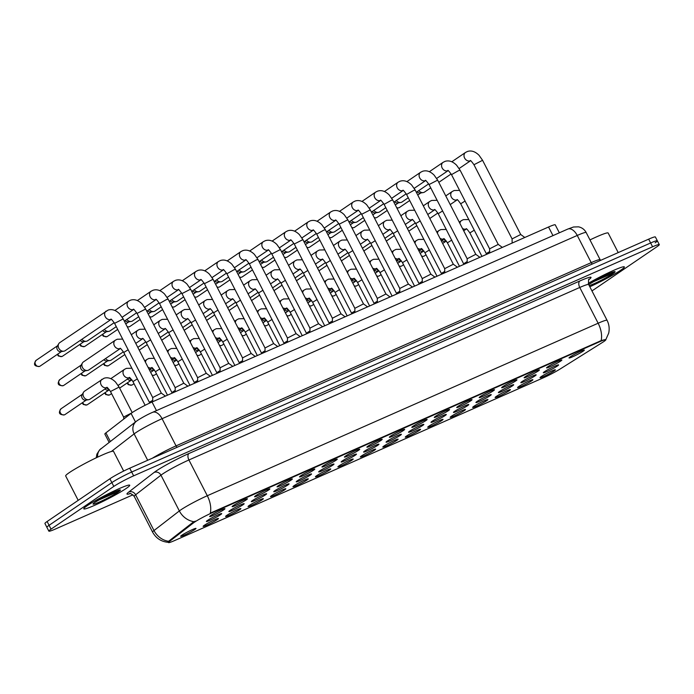 <?xml version="1.0" encoding="UTF-8"?>
<svg xmlns="http://www.w3.org/2000/svg" width="694" height="694" viewBox="0 0 694 694"><rect width="100%" height="100%" fill="white"/><g stroke="black" fill="none" stroke-linecap="round" stroke-linejoin="round"><path stroke-width="1.04" d="M217.265 519.589A8.606 0.737 -27.2 0 1 208.495 524.395A8.606 0.737 -27.2 0 1 203.116 526.312A8.606 0.737 -27.2 0 1 204.288 525.315A8.606 0.737 -27.2 0 1 212.425 520.804A8.606 0.737 -27.2 0 1 218.376 518.47A8.606 0.737 -27.2 0 1 217.265 519.589M239.725 509.674A8.606 0.737 -27.2 0 1 230.963 514.488A8.606 0.737 -27.2 0 1 225.585 516.405A8.606 0.737 -27.2 0 1 226.756 515.399A8.606 0.737 -27.2 0 1 234.884 510.897A8.606 0.737 -27.2 0 1 240.835 508.563A8.606 0.737 -27.2 0 1 239.725 509.674M262.185 499.758A8.606 0.737 -27.2 0 1 253.423 504.573A8.606 0.737 -27.2 0 1 248.044 506.49A8.606 0.737 -27.2 0 1 249.215 505.484A8.606 0.737 -27.2 0 1 257.344 500.981A8.606 0.737 -27.2 0 1 263.304 498.648A8.606 0.737 -27.2 0 1 262.185 499.758M284.644 489.843A8.606 0.737 -27.2 0 1 275.882 494.657A8.606 0.737 -27.2 0 1 270.504 496.574A8.606 0.737 -27.2 0 1 271.675 495.568A8.606 0.737 -27.2 0 1 279.803 491.066A8.606 0.737 -27.2 0 1 285.763 488.732A8.606 0.737 -27.2 0 1 284.644 489.843M307.112 479.936A8.606 0.737 -27.2 0 1 298.342 484.742A8.606 0.737 -27.2 0 1 292.963 486.659A8.606 0.737 -27.2 0 1 294.135 485.661A8.606 0.737 -27.2 0 1 302.263 481.15A8.606 0.737 -27.2 0 1 308.223 478.817A8.606 0.737 -27.2 0 1 307.112 479.936M329.572 470.02A8.606 0.737 -27.2 0 1 320.802 474.835A8.606 0.737 -27.2 0 1 315.423 476.743A8.606 0.737 -27.2 0 1 316.594 475.746A8.606 0.737 -27.2 0 1 324.731 471.235A8.606 0.737 -27.2 0 1 330.682 468.901A8.606 0.737 -27.2 0 1 329.572 470.02M352.032 460.105A8.606 0.737 -27.2 0 1 343.27 464.919A8.606 0.737 -27.2 0 1 337.891 466.836A8.606 0.737 -27.2 0 1 339.062 465.83A8.606 0.737 -27.2 0 1 347.191 461.328A8.606 0.737 -27.2 0 1 353.142 458.994A8.606 0.737 -27.2 0 1 352.032 460.105M374.491 450.189A8.606 0.737 -27.2 0 1 365.729 455.004A8.606 0.737 -27.2 0 1 360.351 456.921A8.606 0.737 -27.2 0 1 361.522 455.915A8.606 0.737 -27.2 0 1 369.65 451.412A8.606 0.737 -27.2 0 1 375.61 449.079A8.606 0.737 -27.2 0 1 374.491 450.189M396.959 440.274A8.606 0.737 -27.2 0 1 388.189 445.088A8.606 0.737 -27.2 0 1 382.81 447.005A8.606 0.737 -27.2 0 1 383.982 446.008A8.606 0.737 -27.2 0 1 392.11 441.497A8.606 0.737 -27.2 0 1 398.07 439.163A8.606 0.737 -27.2 0 1 396.959 440.274M419.419 430.367A8.606 0.737 -27.2 0 1 410.648 435.173A8.606 0.737 -27.2 0 1 405.27 437.09A8.606 0.737 -27.2 0 1 406.441 436.092A8.606 0.737 -27.2 0 1 414.57 431.581A8.606 0.737 -27.2 0 1 420.529 429.248A8.606 0.737 -27.2 0 1 419.419 430.367M441.878 420.451A8.606 0.737 -27.2 0 1 433.108 425.266A8.606 0.737 -27.2 0 1 427.73 427.174A8.606 0.737 -27.2 0 1 428.901 426.177A8.606 0.737 -27.2 0 1 437.038 421.666A8.606 0.737 -27.2 0 1 442.989 419.332A8.606 0.737 -27.2 0 1 441.878 420.451M464.338 410.536A8.606 0.737 -27.2 0 1 455.576 415.35A8.606 0.737 -27.2 0 1 450.198 417.268A8.606 0.737 -27.2 0 1 451.369 416.261A8.606 0.737 -27.2 0 1 459.497 411.759A8.606 0.737 -27.2 0 1 465.448 409.425A8.606 0.737 -27.2 0 1 464.338 410.536M486.798 400.62A8.606 0.737 -27.2 0 1 478.036 405.435A8.606 0.737 -27.2 0 1 472.657 407.352A8.606 0.737 -27.2 0 1 473.829 406.346A8.606 0.737 -27.2 0 1 481.957 401.843A8.606 0.737 -27.2 0 1 487.917 399.51A8.606 0.737 -27.2 0 1 486.798 400.62M509.266 390.705A8.606 0.737 -27.2 0 1 500.495 395.519A8.606 0.737 -27.2 0 1 495.117 397.436A8.606 0.737 -27.2 0 1 496.288 396.439A8.606 0.737 -27.2 0 1 504.417 391.928A8.606 0.737 -27.2 0 1 510.376 389.594A8.606 0.737 -27.2 0 1 509.266 390.705M531.725 380.798A8.606 0.737 -27.2 0 1 522.955 385.604A8.606 0.737 -27.2 0 1 517.577 387.521A8.606 0.737 -27.2 0 1 518.748 386.523A8.606 0.737 -27.2 0 1 526.876 382.012A8.606 0.737 -27.2 0 1 532.836 379.679A8.606 0.737 -27.2 0 1 531.725 380.798M554.185 370.882A8.606 0.737 -27.2 0 1 545.415 375.697A8.606 0.737 -27.2 0 1 540.036 377.605A8.606 0.737 -27.2 0 1 541.207 376.608A8.606 0.737 -27.2 0 1 549.344 372.097A8.606 0.737 -27.2 0 1 555.295 369.763A8.606 0.737 -27.2 0 1 554.185 370.882M194.806 529.505A8.606 0.737 -27.2 0 1 186.035 534.311A8.606 0.737 -27.2 0 1 180.657 536.228A8.606 0.737 -27.2 0 1 181.828 535.23A8.606 0.737 -27.2 0 1 189.956 530.719A8.606 0.737 -27.2 0 1 195.916 528.386A8.606 0.737 -27.2 0 1 194.806 529.505M242.987 504.764A8.606 0.737 -27.2 0 1 234.225 509.578A8.606 0.737 -27.2 0 1 228.847 511.495A8.606 0.737 -27.2 0 1 230.018 510.498A8.606 0.737 -27.2 0 1 238.146 505.987A8.606 0.737 -27.2 0 1 244.106 503.653A8.606 0.737 -27.2 0 1 242.987 504.764M265.455 494.857A8.606 0.737 -27.2 0 1 256.685 499.663A8.606 0.737 -27.2 0 1 251.306 501.58A8.606 0.737 -27.2 0 1 252.477 500.582A8.606 0.737 -27.2 0 1 260.606 496.071A8.606 0.737 -27.2 0 1 266.565 493.738A8.606 0.737 -27.2 0 1 265.455 494.857M287.915 484.941A8.606 0.737 -27.2 0 1 279.144 489.756A8.606 0.737 -27.2 0 1 273.766 491.664A8.606 0.737 -27.2 0 1 274.937 490.667A8.606 0.737 -27.2 0 1 283.065 486.164A8.606 0.737 -27.2 0 1 289.025 483.831A8.606 0.737 -27.2 0 1 287.915 484.941M310.374 475.026A8.606 0.737 -27.2 0 1 301.604 479.84A8.606 0.737 -27.2 0 1 296.225 481.757A8.606 0.737 -27.2 0 1 297.396 480.751A8.606 0.737 -27.2 0 1 305.534 476.249A8.606 0.737 -27.2 0 1 311.485 473.915A8.606 0.737 -27.2 0 1 310.374 475.026M332.834 465.11A8.606 0.737 -27.2 0 1 324.072 469.925A8.606 0.737 -27.2 0 1 318.693 471.842A8.606 0.737 -27.2 0 1 319.865 470.836A8.606 0.737 -27.2 0 1 327.993 466.333A8.606 0.737 -27.2 0 1 333.944 464A8.606 0.737 -27.2 0 1 332.834 465.11M355.293 455.203A8.606 0.737 -27.2 0 1 346.532 460.009A8.606 0.737 -27.2 0 1 341.153 461.926A8.606 0.737 -27.2 0 1 342.324 460.929A8.606 0.737 -27.2 0 1 350.453 456.418A8.606 0.737 -27.2 0 1 356.412 454.084A8.606 0.737 -27.2 0 1 355.293 455.203M377.762 445.288A8.606 0.737 -27.2 0 1 368.991 450.094A8.606 0.737 -27.2 0 1 363.613 452.011A8.606 0.737 -27.2 0 1 364.784 451.013A8.606 0.737 -27.2 0 1 372.912 446.502A8.606 0.737 -27.2 0 1 378.872 444.169A8.606 0.737 -27.2 0 1 377.762 445.288M400.221 435.372A8.606 0.737 -27.2 0 1 391.451 440.187A8.606 0.737 -27.2 0 1 386.072 442.104A8.606 0.737 -27.2 0 1 387.243 441.098A8.606 0.737 -27.2 0 1 395.372 436.595A8.606 0.737 -27.2 0 1 401.332 434.262A8.606 0.737 -27.2 0 1 400.221 435.372M422.681 425.457A8.606 0.737 -27.2 0 1 413.91 430.271A8.606 0.737 -27.2 0 1 408.532 432.189A8.606 0.737 -27.2 0 1 409.703 431.182A8.606 0.737 -27.2 0 1 417.84 426.68A8.606 0.737 -27.2 0 1 423.791 424.346A8.606 0.737 -27.2 0 1 422.681 425.457M445.14 415.541A8.606 0.737 -27.2 0 1 436.379 420.356A8.606 0.737 -27.2 0 1 431 422.273A8.606 0.737 -27.2 0 1 432.171 421.267A8.606 0.737 -27.2 0 1 440.3 416.764A8.606 0.737 -27.2 0 1 446.259 414.431A8.606 0.737 -27.2 0 1 445.14 415.541M467.6 405.634A8.606 0.737 -27.2 0 1 458.838 410.44A8.606 0.737 -27.2 0 1 453.46 412.357A8.606 0.737 -27.2 0 1 454.631 411.36A8.606 0.737 -27.2 0 1 462.759 406.849A8.606 0.737 -27.2 0 1 468.719 404.515A8.606 0.737 -27.2 0 1 467.6 405.634M490.068 395.719A8.606 0.737 -27.2 0 1 481.298 400.533A8.606 0.737 -27.2 0 1 475.919 402.442A8.606 0.737 -27.2 0 1 477.09 401.444A8.606 0.737 -27.2 0 1 485.219 396.933A8.606 0.737 -27.2 0 1 491.179 394.6A8.606 0.737 -27.2 0 1 490.068 395.719M512.528 385.803A8.606 0.737 -27.2 0 1 503.757 390.618A8.606 0.737 -27.2 0 1 498.379 392.535A8.606 0.737 -27.2 0 1 499.55 391.529A8.606 0.737 -27.2 0 1 507.678 387.026A8.606 0.737 -27.2 0 1 513.638 384.693A8.606 0.737 -27.2 0 1 512.528 385.803M534.987 375.888A8.606 0.737 -27.2 0 1 526.217 380.702A8.606 0.737 -27.2 0 1 520.838 382.62A8.606 0.737 -27.2 0 1 522.009 381.613A8.606 0.737 -27.2 0 1 530.147 377.111A8.606 0.737 -27.2 0 1 536.098 374.777A8.606 0.737 -27.2 0 1 534.987 375.888M557.447 365.972A8.606 0.737 -27.2 0 1 548.685 370.787A8.606 0.737 -27.2 0 1 543.307 372.704A8.606 0.737 -27.2 0 1 544.478 371.698A8.606 0.737 -27.2 0 1 552.606 367.195A8.606 0.737 -27.2 0 1 558.566 364.862A8.606 0.737 -27.2 0 1 557.447 365.972M220.527 514.679A8.606 0.737 -27.2 0 1 211.765 519.494A8.606 0.737 -27.2 0 1 206.387 521.411A8.606 0.737 -27.2 0 1 207.558 520.405A8.606 0.737 -27.2 0 1 215.687 515.902A8.606 0.737 -27.2 0 1 221.638 513.569A8.606 0.737 -27.2 0 1 220.527 514.679M246.257 499.862A8.606 0.737 -27.2 0 1 237.487 504.677A8.606 0.737 -27.2 0 1 232.108 506.594A8.606 0.737 -27.2 0 1 233.279 505.588A8.606 0.737 -27.2 0 1 241.408 501.085A8.606 0.737 -27.2 0 1 247.368 498.752A8.606 0.737 -27.2 0 1 246.257 499.862M268.717 489.947A8.606 0.737 -27.2 0 1 259.946 494.761A8.606 0.737 -27.2 0 1 254.568 496.678A8.606 0.737 -27.2 0 1 255.739 495.672A8.606 0.737 -27.2 0 1 263.867 491.17A8.606 0.737 -27.2 0 1 269.827 488.836A8.606 0.737 -27.2 0 1 268.717 489.947M291.176 480.031A8.606 0.737 -27.2 0 1 282.406 484.846A8.606 0.737 -27.2 0 1 277.027 486.763A8.606 0.737 -27.2 0 1 278.199 485.765A8.606 0.737 -27.2 0 1 286.336 481.254A8.606 0.737 -27.2 0 1 292.287 478.921A8.606 0.737 -27.2 0 1 291.176 480.031M313.636 470.124A8.606 0.737 -27.2 0 1 304.874 474.93A8.606 0.737 -27.2 0 1 299.496 476.847A8.606 0.737 -27.2 0 1 300.667 475.85A8.606 0.737 -27.2 0 1 308.795 471.339A8.606 0.737 -27.2 0 1 314.755 469.005A8.606 0.737 -27.2 0 1 313.636 470.124M336.096 460.209A8.606 0.737 -27.2 0 1 327.334 465.023A8.606 0.737 -27.2 0 1 321.955 466.932A8.606 0.737 -27.2 0 1 323.126 465.934A8.606 0.737 -27.2 0 1 331.255 461.423A8.606 0.737 -27.2 0 1 337.215 459.09A8.606 0.737 -27.2 0 1 336.096 460.209M358.564 450.293A8.606 0.737 -27.2 0 1 349.793 455.108A8.606 0.737 -27.2 0 1 344.415 457.025A8.606 0.737 -27.2 0 1 345.586 456.019A8.606 0.737 -27.2 0 1 353.714 451.516A8.606 0.737 -27.2 0 1 359.674 449.183A8.606 0.737 -27.2 0 1 358.564 450.293M381.023 440.378A8.606 0.737 -27.2 0 1 372.253 445.192A8.606 0.737 -27.2 0 1 366.874 447.11A8.606 0.737 -27.2 0 1 368.046 446.103A8.606 0.737 -27.2 0 1 376.174 441.601A8.606 0.737 -27.2 0 1 382.134 439.267A8.606 0.737 -27.2 0 1 381.023 440.378M403.483 430.462A8.606 0.737 -27.2 0 1 394.721 435.277A8.606 0.737 -27.2 0 1 389.334 437.194A8.606 0.737 -27.2 0 1 390.505 436.196A8.606 0.737 -27.2 0 1 398.642 431.685A8.606 0.737 -27.2 0 1 404.593 429.352A8.606 0.737 -27.2 0 1 403.483 430.462M425.943 420.555A8.606 0.737 -27.2 0 1 417.181 425.361A8.606 0.737 -27.2 0 1 411.802 427.278A8.606 0.737 -27.2 0 1 412.973 426.281A8.606 0.737 -27.2 0 1 421.102 421.77A8.606 0.737 -27.2 0 1 427.062 419.436A8.606 0.737 -27.2 0 1 425.943 420.555M448.402 410.64A8.606 0.737 -27.2 0 1 439.64 415.454A8.606 0.737 -27.2 0 1 434.262 417.363A8.606 0.737 -27.2 0 1 435.433 416.365A8.606 0.737 -27.2 0 1 443.561 411.854A8.606 0.737 -27.2 0 1 449.521 409.521A8.606 0.737 -27.2 0 1 448.402 410.64M470.87 400.724A8.606 0.737 -27.2 0 1 462.1 405.539A8.606 0.737 -27.2 0 1 456.721 407.456A8.606 0.737 -27.2 0 1 457.893 406.45A8.606 0.737 -27.2 0 1 466.021 401.947A8.606 0.737 -27.2 0 1 471.981 399.614A8.606 0.737 -27.2 0 1 470.87 400.724M493.33 390.809A8.606 0.737 -27.2 0 1 484.559 395.623A8.606 0.737 -27.2 0 1 479.181 397.541A8.606 0.737 -27.2 0 1 480.352 396.534A8.606 0.737 -27.2 0 1 488.481 392.032A8.606 0.737 -27.2 0 1 494.44 389.698A8.606 0.737 -27.2 0 1 493.33 390.809M515.789 380.902A8.606 0.737 -27.2 0 1 507.028 385.708A8.606 0.737 -27.2 0 1 501.641 387.625A8.606 0.737 -27.2 0 1 502.812 386.627A8.606 0.737 -27.2 0 1 510.949 382.116A8.606 0.737 -27.2 0 1 516.9 379.783A8.606 0.737 -27.2 0 1 515.789 380.902M538.249 370.986A8.606 0.737 -27.2 0 1 529.487 375.792A8.606 0.737 -27.2 0 1 524.109 377.709A8.606 0.737 -27.2 0 1 525.28 376.712A8.606 0.737 -27.2 0 1 533.408 372.201A8.606 0.737 -27.2 0 1 539.368 369.867A8.606 0.737 -27.2 0 1 538.249 370.986M560.709 361.071A8.606 0.737 -27.2 0 1 551.947 365.885A8.606 0.737 -27.2 0 1 546.568 367.794A8.606 0.737 -27.2 0 1 547.74 366.796A8.606 0.737 -27.2 0 1 555.868 362.294A8.606 0.737 -27.2 0 1 561.828 359.96A8.606 0.737 -27.2 0 1 560.709 361.071M583.177 351.155A8.606 0.737 -27.2 0 1 574.406 355.97A8.606 0.737 -27.2 0 1 569.028 357.887A8.606 0.737 -27.2 0 1 570.199 356.881A8.606 0.737 -27.2 0 1 578.328 352.379A8.606 0.737 -27.2 0 1 584.287 350.045A8.606 0.737 -27.2 0 1 583.177 351.155M223.789 509.778A8.606 0.737 -27.2 0 1 215.027 514.592A8.606 0.737 -27.2 0 1 209.649 516.501A8.606 0.737 -27.2 0 1 210.82 515.503A8.606 0.737 -27.2 0 1 218.948 510.992A8.606 0.737 -27.2 0 1 224.908 508.659A8.606 0.737 -27.2 0 1 223.789 509.778M109.123 442.356L104.855 434.062A16.144 1.379 -27.2 0 1 105.904 432.874L131.071 413.407A16.144 1.379 -27.2 0 1 132.216 412.583A16.144 1.379 -27.2 0 1 152.038 402.008L548.546 226.999A16.144 1.379 -27.2 0 1 555.243 224.83L559.347 232.802M193.314 523.016A14.531 1.241 -27.2 0 1 194.337 522.278A14.531 1.241 -27.2 0 1 212.182 512.753L599.781 341.682A14.531 1.241 -27.2 0 1 605.81 339.73A14.531 1.241 -27.2 0 1 602.47 342.428L560.006 369.095A14.531 1.241 -27.2 0 1 543.532 377.727L174.515 540.6A14.531 1.241 -27.2 0 1 168.486 542.552A14.531 1.241 -27.2 0 1 169.431 541.485L193.314 523.016L192.958 522.322L195.283 521.142M87.297 505.622A25.825 2.203 152.8 0 0 83.783 508.841A25.825 2.203 152.8 0 0 100.864 502.43A25.825 2.203 152.8 0 0 126.213 488.446A25.825 2.203 152.8 0 0 129.726 485.227A25.825 2.203 152.8 0 0 112.645 491.638A25.825 2.203 152.8 0 0 87.297 505.622A25.825 2.203 152.8 0 0 83.783 508.841A25.825 2.203 152.8 0 0 100.864 502.43A25.825 2.203 152.8 0 0 126.213 488.446A25.825 2.203 152.8 0 0 129.726 485.227A25.825 2.203 152.8 0 0 112.645 491.638A25.825 2.203 152.8 0 0 87.297 505.622M589.822 286.752A25.825 2.203 152.8 0 0 620.852 270.131A25.825 2.203 152.8 0 0 624.366 266.912A25.825 2.203 152.8 0 0 611.588 271.302A25.825 2.203 152.8 0 0 588.26 283.369A25.825 2.203 152.8 0 1 611.588 271.302A25.825 2.203 152.8 0 1 624.366 266.912A25.825 2.203 152.8 0 1 620.852 270.131A25.825 2.203 152.8 0 1 589.822 286.752M168.685 542.352C161.494 541.858 156.133 538.449 152.593 532.125A21.523 1.839 -27.2 0 1 153.999 530.546L179.347 510.94A21.523 1.839 -27.2 0 1 180.874 509.838A21.523 1.839 -27.2 0 1 207.298 495.733A18.833 10.679 66.2 0 1 210.282 513.135L601.125 340.633C605.784 339.323 606.92 339.279 604.535 340.511M591.93 290.873A16.144 1.379 152.8 0 0 594.333 289.337L657.105 246.622A16.144 1.379 152.8 0 0 659.3 244.618L657.339 240.801A16.144 1.379 152.8 0 0 650.634 242.969L131.678 472.024A16.144 1.379 152.8 0 0 111.855 482.599L49.083 525.315A16.144 1.379 152.8 0 0 46.888 527.327A16.144 1.379 152.8 0 1 49.083 525.315L111.855 482.599A16.144 1.379 152.8 0 1 131.678 472.024L650.634 242.969A16.144 1.379 152.8 0 1 657.339 240.801A16.144 1.379 152.8 0 1 655.145 242.813M601.125 340.633A18.833 10.679 -113.8 0 0 598.141 323.231L207.298 495.733L188.915 459.975A21.523 1.839 152.8 0 0 162.491 474.071A21.523 1.839 152.8 0 0 160.965 475.173L135.616 494.779L153.999 530.546A18.833 17.046 52.3 0 0 168.581 541.303L192.958 522.322M659.3 244.618A16.144 1.379 152.8 0 0 652.594 246.786L133.638 475.841A16.144 1.379 152.8 0 0 113.816 486.416L51.044 529.132A16.144 1.379 152.8 0 0 48.849 531.136A16.144 1.379 152.8 0 0 55.546 528.967L132.979 494.796M657.339 240.801L655.379 236.984A16.144 1.379 152.8 0 0 648.673 239.152L129.717 468.207A16.144 1.379 152.8 0 0 109.895 478.782L47.123 521.498A16.144 1.379 152.8 0 0 44.928 523.51L48.849 531.136M152.749 401.696L152.706 397.532L161.312 393.108L165.415 396.101M111.135 319.396L65.184 350.661A4.841 3.964 -124.2 0 1 64.672 350.947A4.841 3.964 -124.2 0 1 63.839 351.19A4.841 3.964 -124.2 0 1 58.816 348.267A4.841 3.964 -124.2 0 1 58.747 343.712A4.841 3.964 -124.2 0 1 59.736 342.654L108.073 310.097C111.942 308.839 115.803 310.097 119.654 313.888L123.194 318.919L114.579 323.352C112.081 319.865 110.84 318.511 110.858 319.301L111.292 319.231M63.839 351.19L60.907 351.667A3.496 2.863 -124.2 0 1 57.272 349.55A3.496 2.863 -124.2 0 1 57.229 346.263L58.747 343.712M149.453 403.188L150.104 401.852L152.732 400.308M120.314 348.527L88.867 369.928A4.841 3.964 -124.2 0 1 88.346 370.214A4.841 3.964 -124.2 0 1 87.513 370.457A4.841 3.964 -124.2 0 1 82.491 367.534A4.841 3.964 -124.2 0 1 82.43 362.979A4.841 3.964 -124.2 0 1 83.419 361.921L115.343 340.199L117.26 339.227L122.673 339.106M87.513 370.457L84.581 370.934A3.496 2.863 -124.2 0 1 80.955 368.826A3.496 2.863 -124.2 0 1 80.903 365.53L82.43 362.979M123.732 419.089L123.714 417.25L124.382 416.669L131.704 412.947M107.041 387.573L90.012 399.163A4.841 3.964 -124.2 0 1 89.491 399.449A4.841 3.964 -124.2 0 1 88.659 399.692A4.841 3.964 -124.2 0 1 83.636 396.768A4.841 3.964 -124.2 0 1 83.566 392.214A4.841 3.964 -124.2 0 1 84.564 391.156L103.979 378.273C107.856 377.016 111.708 378.273 115.551 382.056L119.099 387.096L110.485 391.52C108.056 388.137 106.815 386.784 106.772 387.469L107.206 387.408M88.659 399.692L85.726 400.169A3.496 2.863 -124.2 0 1 82.1 398.052A3.496 2.863 -124.2 0 1 82.048 394.765L83.566 392.214M175.174 387.634L183.789 383.209L145.653 309.012L137.039 313.436C134.541 309.949 133.309 308.604 133.326 309.385L133.76 309.316M114.206 322.675L87.652 340.745A4.841 3.964 -124.2 0 1 87.132 341.032A4.841 3.964 -124.2 0 1 86.299 341.274A4.841 3.964 -124.2 0 1 81.883 339.297M86.299 341.274L83.367 341.752A3.496 2.863 -124.2 0 1 80.244 340.416M197.669 381.865L197.625 377.701L206.239 373.277L210.343 376.278M116.271 326.64L110.112 330.83A4.841 3.964 -124.2 0 1 109.591 331.116A4.841 3.964 -124.2 0 1 108.758 331.368A4.841 3.964 -124.2 0 1 104.343 329.39M108.758 331.368L105.826 331.845A3.496 2.863 -124.2 0 1 102.703 330.5M232.802 366.363L228.699 363.361L190.581 289.181L181.958 293.605L220.093 367.803L228.708 363.378M138.731 316.724L132.571 320.914A4.841 3.964 -124.2 0 1 132.051 321.209A4.841 3.964 -124.2 0 1 131.218 321.452A4.841 3.964 -124.2 0 1 126.802 319.474M131.218 321.452L128.286 321.929A3.496 2.863 -124.2 0 1 125.172 320.585M242.588 362.042L242.553 357.878L251.167 353.463L213.041 279.266L204.426 283.699C201.928 280.211 200.687 278.858 200.705 279.647L201.139 279.578M161.19 306.809L155.031 311.007A4.841 3.964 -124.2 0 1 154.51 311.294A4.841 3.964 -124.2 0 1 153.678 311.537A4.841 3.964 -124.2 0 1 149.271 309.559M153.678 311.537L150.745 312.014A3.496 2.863 -124.2 0 1 147.631 310.669M142.938 338.446L142.504 338.516C142.556 337.831 143.797 339.175 146.226 342.567L171.904 392.535L175.192 390.392M123.393 351.806L111.326 360.013A4.841 3.964 -124.2 0 1 110.806 360.299A4.841 3.964 -124.2 0 1 109.982 360.542A4.841 3.964 -124.2 0 1 105.566 358.564M109.982 360.542L107.041 361.019A3.496 2.863 -124.2 0 1 103.927 359.683M194.372 383.322L195.031 382.021L197.651 380.477M187.866 318.624L187.432 318.685C187.475 317.999 188.716 319.353 191.145 322.736L216.823 372.704L220.119 370.57M109.314 389.638A4.841 3.964 -124.2 0 1 106.703 387.799M109.591 390.028L108.186 390.254A3.496 2.863 -124.2 0 1 105.072 388.909M131.773 379.722A4.841 3.964 -124.2 0 1 129.162 377.883M132.051 380.112L130.645 380.338A3.496 2.863 -124.2 0 1 127.531 379.002M154.233 369.807A4.841 3.964 -124.2 0 1 151.63 367.976M154.519 370.197L153.105 370.431A3.496 2.863 -124.2 0 1 149.991 369.087M176.692 359.9A4.841 3.964 -124.2 0 1 174.09 358.061M176.979 360.281L175.573 360.516A3.496 2.863 -124.2 0 1 172.45 359.171M199.161 349.984A4.841 3.964 -124.2 0 1 196.549 348.145M199.438 350.375L198.033 350.6A3.496 2.863 -124.2 0 1 194.91 349.256M221.62 340.069A4.841 3.964 -124.2 0 1 219.009 338.23M221.898 340.459L220.492 340.685A3.496 2.863 -124.2 0 1 217.378 339.34M244.08 330.153A4.841 3.964 -124.2 0 1 241.469 328.314M244.357 330.544L242.952 330.769A3.496 2.863 -124.2 0 1 239.838 329.433M266.539 320.246A4.841 3.964 -124.2 0 1 263.937 318.407M266.826 320.628L265.412 320.862A3.496 2.863 -124.2 0 1 262.297 319.518M288.999 310.331A4.841 3.964 -124.2 0 1 286.396 308.492M289.285 310.712L287.88 310.947A3.496 2.863 -124.2 0 1 284.757 309.602M311.467 300.415A4.841 3.964 -124.2 0 1 308.856 298.576M311.745 300.806L310.339 301.031A3.496 2.863 -124.2 0 1 307.216 299.687M333.927 290.5A4.841 3.964 -124.2 0 1 331.316 288.661M334.204 290.89L332.799 291.116A3.496 2.863 -124.2 0 1 329.685 289.78M356.386 280.584A4.841 3.964 -124.2 0 1 353.775 278.745M356.664 280.975L355.259 281.2A3.496 2.863 -124.2 0 1 352.144 279.864M378.846 270.677A4.841 3.964 -124.2 0 1 376.243 268.838M379.132 271.059L377.727 271.293A3.496 2.863 -124.2 0 1 374.604 269.949M401.306 260.762A4.841 3.964 -124.2 0 1 398.703 258.923M401.592 261.152L400.186 261.378A3.496 2.863 -124.2 0 1 397.063 260.033M423.774 250.846A4.841 3.964 -124.2 0 1 421.163 249.007M424.051 251.237L422.646 251.462A3.496 2.863 -124.2 0 1 419.523 250.118M446.233 240.931A4.841 3.964 -124.2 0 1 443.622 239.092M446.511 241.321L445.106 241.547A3.496 2.863 -124.2 0 1 441.991 240.211M123.662 471.061L113.53 451.36A26.901 2.299 152.8 0 0 95.737 458.04A26.901 2.299 152.8 0 0 69.331 472.605A26.901 2.299 152.8 0 0 65.67 475.954L78.205 500.348M97.785 500.504L116.948 492.072L119.524 490.32L115.143 491.543L104.568 496.644L94.367 502.708M116.991 490.832L105.618 496.097M618.215 252.599L608.17 233.037A26.901 2.299 152.8 0 0 589.969 239.916M592.424 282.189L611.588 273.757L614.164 272.005L609.774 273.228L599.2 278.329L589.006 284.393M611.622 272.516L600.258 277.782M265.021 347.98L273.636 343.547M183.65 296.902L177.49 301.092A4.841 3.964 -124.2 0 1 176.979 301.378A4.841 3.964 -124.2 0 1 176.146 301.621A4.841 3.964 -124.2 0 1 171.73 299.643M176.146 301.621L173.214 302.098A3.496 2.863 -124.2 0 1 170.091 300.754M287.516 342.211L287.472 338.047L296.078 333.623L300.19 336.616M206.118 286.986L199.959 291.176A4.841 3.964 -124.2 0 1 199.438 291.463A4.841 3.964 -124.2 0 1 198.605 291.706A4.841 3.964 -124.2 0 1 194.19 289.728M198.605 291.706L195.673 292.183A3.496 2.863 -124.2 0 1 192.55 290.847M309.94 328.149L318.546 323.708L322.649 326.709M228.578 277.071L222.418 281.261A4.841 3.964 -124.2 0 1 221.898 281.547A4.841 3.964 -124.2 0 1 221.065 281.799A4.841 3.964 -124.2 0 1 216.649 279.821M221.065 281.799L218.133 282.276A3.496 2.863 -124.2 0 1 215.01 280.931M239.291 363.5L239.951 362.199L242.579 360.654M261.751 352.882L265.039 350.739M284.219 342.975L287.498 340.823M341.014 313.801L302.888 239.612L294.265 244.036L332.4 318.234L341.006 313.801L345.109 316.794M251.037 267.155L244.878 271.345A4.841 3.964 -124.2 0 1 244.357 271.64A4.841 3.964 -124.2 0 1 243.525 271.883A4.841 3.964 -124.2 0 1 239.109 269.905M243.525 271.883L240.592 272.36A3.496 2.863 -124.2 0 1 237.478 271.016M354.894 312.474L354.86 308.31L363.465 303.885L367.568 306.878M273.497 257.248L267.337 261.438A4.841 3.964 -124.2 0 1 266.817 261.725A4.841 3.964 -124.2 0 1 265.984 261.968A4.841 3.964 -124.2 0 1 261.577 259.99M265.984 261.968L263.052 262.445A3.496 2.863 -124.2 0 1 259.938 261.1M339.192 224.214L377.319 298.403L385.942 293.987L347.807 219.781L339.192 224.214C336.694 220.727 335.454 219.373 335.471 220.163L335.905 220.093M295.956 247.333L289.797 251.523A4.841 3.964 -124.2 0 1 289.285 251.809A4.841 3.964 -124.2 0 1 288.452 252.052A4.841 3.964 -124.2 0 1 284.037 250.074M288.452 252.052L285.52 252.529A3.496 2.863 -124.2 0 1 282.397 251.193M399.822 292.642L399.779 288.478L408.402 284.072M318.425 237.417L312.265 241.607A4.841 3.964 -124.2 0 1 311.745 241.894A4.841 3.964 -124.2 0 1 310.912 242.145A4.841 3.964 -124.2 0 1 306.496 240.159M310.912 242.145L307.98 242.614A3.496 2.863 -124.2 0 1 304.857 241.278M422.247 278.58L430.861 274.156M340.884 227.502L334.725 231.692A4.841 3.964 -124.2 0 1 334.204 231.978A4.841 3.964 -124.2 0 1 333.372 232.23A4.841 3.964 -124.2 0 1 328.956 230.252M333.372 232.23L330.439 232.707A3.496 2.863 -124.2 0 1 327.316 231.362M306.679 333.059L309.958 330.908M329.138 323.838L329.797 322.537L332.426 321.001M351.598 313.931L352.257 312.63L354.886 311.086M345.092 249.224L344.658 249.293C344.71 248.608 345.942 249.953 348.379 253.345L374.057 303.304L377.345 301.17M396.526 294.1L397.176 292.799L399.805 291.254M444.741 272.82L444.707 268.647L453.312 264.232L457.415 267.225M363.344 217.586L357.184 221.785A4.841 3.964 -124.2 0 1 356.664 222.071A4.841 3.964 -124.2 0 1 355.831 222.314A4.841 3.964 -124.2 0 1 351.416 220.336M355.831 222.314L352.899 222.791A3.496 2.863 -124.2 0 1 349.785 221.447M467.166 258.758L475.772 254.316L479.875 257.309M385.803 207.68L379.644 211.87A4.841 3.964 -124.2 0 1 379.124 212.156A4.841 3.964 -124.2 0 1 378.291 212.399A4.841 3.964 -124.2 0 1 373.884 210.421M378.291 212.399L375.359 212.876A3.496 2.863 -124.2 0 1 372.244 211.531M489.669 252.989L489.626 248.825L498.231 244.401L502.335 247.394M408.263 197.764L402.104 201.954A4.841 3.964 -124.2 0 1 401.592 202.24A4.841 3.964 -124.2 0 1 400.759 202.483A4.841 3.964 -124.2 0 1 396.343 200.505M400.759 202.483L397.827 202.96A3.496 2.863 -124.2 0 1 394.704 201.624M512.129 243.073L512.085 238.909L520.708 234.503L482.573 160.305L473.959 164.73C471.469 161.242 470.228 159.898 470.246 160.678L470.679 160.609M430.731 187.848L424.572 192.038A4.841 3.964 -124.2 0 1 424.051 192.325A4.841 3.964 -124.2 0 1 423.219 192.576A4.841 3.964 -124.2 0 1 418.803 190.59M423.219 192.576L420.286 193.045A3.496 2.863 -124.2 0 1 417.163 191.709M418.985 283.49L422.264 281.348M441.445 274.269L442.104 272.968L444.733 271.432M463.904 263.659L467.192 261.517M486.373 254.446L487.023 253.145L489.652 251.601M135.477 421.978L131.071 413.407M599.781 341.682L599.538 341.214M169.431 541.485L169.076 540.791M212.182 512.753L211.939 512.285M156.462 410.622L152.038 402.008M110.311 441.436L105.904 432.874M552.971 235.622L548.546 226.999M579.863 280.966A5.379 3.054 -113.8 0 0 579.759 287.463L188.915 459.975A5.379 3.054 -113.8 0 1 189.02 453.468L579.863 280.966A26.901 2.299 -27.2 0 1 588.833 279.665M588.694 284.575A21.523 1.839 152.8 0 0 579.759 287.463L598.141 323.231A21.523 1.839 -27.2 0 1 607.077 320.333L588.694 284.575C588.382 280.411 588.529 278.641 589.145 279.24M194.034 521.715A18.833 17.046 52.3 0 1 179.347 510.94L160.965 475.173A5.379 4.867 -127.7 0 0 154.077 472.467A26.901 2.299 -27.2 0 1 189.02 453.468M130.142 493.616A26.901 2.299 -27.2 0 1 128.728 492.072L154.077 472.467M652.594 246.786L648.673 239.152M133.638 475.841L129.717 468.207M113.816 486.416L109.895 478.782M51.044 529.132L47.123 521.498M128.728 492.072A5.379 4.867 -127.7 0 1 135.616 494.779A21.523 1.839 152.8 0 0 134.22 496.366C131.426 493.798 129.899 492.887 129.622 493.625M177.204 447.248A2.689 1.527 66.2 0 1 176.05 445.869L591.219 262.627L577.252 235.448A10.766 6.107 -113.8 0 0 567.796 229.072L573.504 226.999L578.527 226.843C581.954 227.563 584.504 229.471 586.187 232.551A21.523 1.839 152.8 0 0 577.252 235.448L162.075 418.69A21.523 1.839 152.8 0 0 135.651 432.796A21.523 1.839 152.8 0 0 134.124 433.889L147.683 460.278M152.35 458.214A21.523 1.839 -27.2 0 1 176.05 445.869L162.075 418.69A10.766 6.107 -113.8 0 0 152.628 412.314L567.796 229.072M96.258 457.788L96.874 454.171L99.624 449.859L136.414 421.249A10.766 9.742 52.3 0 0 134.124 433.889L111.37 451.499M592.372 264.006A2.689 1.527 66.2 0 1 591.219 262.627A21.523 1.839 -27.2 0 1 600.154 259.738L586.187 232.551M101.142 448.532A10.766 9.742 52.3 0 0 97.646 457.129M39.714 366.319A3.496 2.863 -124.2 0 1 35.611 364.61A3.496 2.863 -124.2 0 1 36.149 360.325C33.893 363.456 33.173 366.449 39.532 366.423A3.496 1.987 -113.8 0 0 39.714 366.319A3.496 2.863 -124.2 0 0 40.087 366.111L61.445 351.58M111.075 319.37A4.841 3.964 -124.2 0 1 110.849 319.457A4.841 3.964 -124.2 0 1 105.332 316.863A4.841 3.964 -124.2 0 1 106.156 311.068M63.388 385.586A3.496 2.863 -124.2 0 1 59.285 383.877A3.496 2.863 -124.2 0 1 59.831 379.592C57.576 382.724 56.856 385.717 63.206 385.691A3.496 1.987 -113.8 0 0 63.388 385.586A3.496 2.863 -124.2 0 0 63.77 385.378L85.119 370.848M120.478 348.362L120.045 348.431C120.088 347.746 121.329 349.091 123.766 352.483L128.147 349.759M120.253 348.501A4.841 3.964 -124.2 0 1 120.036 348.588A4.841 3.964 -124.2 0 1 114.519 345.994A4.841 3.964 -124.2 0 1 115.343 340.199M64.611 414.769A3.496 2.863 -124.2 0 1 60.508 413.06A3.496 2.863 -124.2 0 1 61.046 408.775C58.799 411.906 58.07 414.899 64.429 414.865A3.496 1.987 -113.8 0 0 64.611 414.769A3.496 2.863 -124.2 0 0 64.984 414.561L86.264 400.082M106.98 387.547A4.841 3.964 -124.2 0 1 106.763 387.625A4.841 3.964 -124.2 0 1 101.237 385.04A4.841 3.964 -124.2 0 1 102.07 379.236M57.264 354.426L58.4 356.048L61.992 356.508A3.496 1.987 -113.8 0 0 62.174 356.404A3.496 2.863 -124.2 0 1 57.767 354.079M133.534 309.455A4.841 3.964 -124.2 0 1 133.317 309.541A4.841 3.964 -124.2 0 1 127.791 306.956A4.841 3.964 -124.2 0 1 128.616 301.153L130.533 300.181C134.402 298.923 138.262 300.19 142.114 303.972L145.653 309.012M83.905 341.665L62.547 356.196A3.496 2.863 -124.2 0 1 62.174 356.404M79.723 344.51L80.86 346.132L84.451 346.592A3.496 1.987 -113.8 0 0 84.633 346.488A3.496 2.863 -124.2 0 1 80.226 344.163M197.625 377.709L159.499 303.521L166.326 299.643L168.113 299.097L206.248 373.285M155.994 299.539A4.841 3.964 -124.2 0 1 155.777 299.626A4.841 3.964 -124.2 0 1 150.251 297.041A4.841 3.964 -124.2 0 1 151.075 291.237L152.992 290.274C156.861 289.008 160.722 290.274 164.573 294.056L168.113 299.097M106.364 331.749L85.006 346.28A3.496 2.863 -124.2 0 1 84.633 346.488M102.183 334.595L103.328 336.217L106.911 336.677A3.496 1.987 -113.8 0 0 107.093 336.581A3.496 2.863 -124.2 0 1 102.695 334.256M178.453 289.632A4.841 3.964 -124.2 0 1 178.237 289.71A4.841 3.964 -124.2 0 1 172.711 287.125A4.841 3.964 -124.2 0 1 173.543 281.33L175.452 280.359C179.33 279.101 183.19 280.359 187.033 284.141L190.581 289.181M117.694 329.416L107.466 336.373A3.496 2.863 -124.2 0 1 107.093 336.581M127.349 327.004L129.379 326.761A3.496 1.987 -113.8 0 0 129.552 326.666A3.496 2.863 -124.2 0 1 127.097 326.518M200.913 279.717A4.841 3.964 -124.2 0 1 200.696 279.803A4.841 3.964 -124.2 0 1 195.179 277.21A4.841 3.964 -124.2 0 1 196.003 271.415L197.911 270.443C201.789 269.185 205.65 270.443 209.493 274.234L213.041 279.266M140.153 319.5L129.934 326.458A3.496 2.863 -124.2 0 1 129.552 326.666M80.946 373.693L82.083 375.315L85.674 375.775A3.496 1.987 -113.8 0 0 85.856 375.671A3.496 2.863 -124.2 0 1 81.45 373.346M146.226 342.567L150.615 339.843M142.721 338.585A4.841 3.964 -124.2 0 1 142.496 338.672A4.841 3.964 -124.2 0 1 136.978 336.078A4.841 3.964 -124.2 0 1 137.802 330.283L139.72 329.312L145.133 329.19M107.579 360.932L86.23 375.463A3.496 2.863 -124.2 0 1 85.856 375.671M103.406 363.777L104.542 365.4L108.134 365.859A3.496 1.987 -113.8 0 0 108.316 365.755A3.496 2.863 -124.2 0 1 103.909 363.43M165.406 328.531L164.972 328.6C165.016 327.915 166.256 329.268 168.685 332.652L173.075 329.936M165.181 328.67A4.841 3.964 -124.2 0 1 164.964 328.756A4.841 3.964 -124.2 0 1 159.438 326.171A4.841 3.964 -124.2 0 1 160.262 320.368L162.179 319.396L167.601 319.275M124.833 354.565L108.689 365.547A3.496 2.863 -124.2 0 1 108.316 365.755M191.145 322.736L195.535 320.021M187.64 318.754A4.841 3.964 -124.2 0 1 187.423 318.841A4.841 3.964 -124.2 0 1 181.897 316.256A4.841 3.964 -124.2 0 1 182.722 310.452L184.639 309.489L190.061 309.359M82.161 402.867L83.297 404.489L86.889 404.958A3.496 1.987 -113.8 0 0 87.071 404.854A3.496 2.863 -124.2 0 1 82.664 402.529M129.665 377.493L129.231 377.553C129.275 376.868 130.515 378.221 132.953 381.605L137.334 378.889M129.44 377.631A4.841 3.964 -124.2 0 1 129.223 377.718A4.841 3.964 -124.2 0 1 123.706 375.124A4.841 3.964 -124.2 0 1 124.53 369.329L126.438 368.358L131.86 368.236M108.724 390.167L87.444 404.645A3.496 2.863 -124.2 0 1 87.071 404.854M104.621 392.96L105.766 394.582L109.348 395.042A3.496 1.987 -113.8 0 0 109.531 394.938A3.496 2.863 -124.2 0 1 105.132 392.613M152.125 367.577L151.691 367.647C151.743 366.961 152.975 368.306 155.413 371.698L159.802 368.974M151.899 367.716A4.841 3.964 -124.2 0 1 151.682 367.803A4.841 3.964 -124.2 0 1 148.013 367.213M145.462 362.251A4.841 3.964 -124.2 0 1 146.989 359.414L148.906 358.442L154.32 358.321M111.561 393.611L109.904 394.73A3.496 2.863 -124.2 0 1 109.531 394.938M127.089 383.045L128.225 384.667L131.817 385.127A3.496 1.987 -113.8 0 0 131.99 385.023A3.496 2.863 -124.2 0 1 127.592 382.698M174.584 357.662L174.159 357.731C174.203 357.046 175.443 358.39 177.872 361.782L182.262 359.058M174.368 357.8A4.841 3.964 -124.2 0 1 174.151 357.887A4.841 3.964 -124.2 0 1 170.472 357.297M167.922 352.335A4.841 3.964 -124.2 0 1 169.449 349.498L171.366 348.527L176.779 348.405M134.02 383.695L132.372 384.814A3.496 2.863 -124.2 0 1 131.99 385.023M152.246 375.454L154.276 375.211A3.496 1.987 -113.8 0 0 154.458 375.116A3.496 2.863 -124.2 0 1 151.995 374.968M197.053 347.746L196.619 347.815C196.662 347.13 197.903 348.483 200.332 351.867L204.721 349.151M196.827 347.885A4.841 3.964 -124.2 0 1 196.61 347.972A4.841 3.964 -124.2 0 1 192.932 347.382M190.382 342.42A4.841 3.964 -124.2 0 1 191.908 339.583L193.826 338.62L199.247 338.49M156.48 373.78L154.831 374.907A3.496 2.863 -124.2 0 1 154.458 375.116M174.706 365.538L176.736 365.296A3.496 1.987 -113.8 0 0 176.918 365.2A3.496 2.863 -124.2 0 1 174.454 365.053M219.512 337.839L219.078 337.9C219.122 337.215 220.362 338.568 222.791 341.951L227.181 339.236M219.287 337.978A4.841 3.964 -124.2 0 1 219.07 338.056A4.841 3.964 -124.2 0 1 215.392 337.475M212.841 332.513A4.841 3.964 -124.2 0 1 214.377 329.667L216.285 328.704L221.707 328.574M178.948 363.864L177.291 364.992A3.496 2.863 -124.2 0 1 176.918 365.2M197.174 355.632L199.195 355.389A3.496 1.987 -113.8 0 0 199.378 355.285A3.496 2.863 -124.2 0 1 196.914 355.137M241.972 327.924L241.538 327.993C241.581 327.299 242.822 328.652 245.26 332.036L249.64 329.32M241.746 328.062A4.841 3.964 -124.2 0 1 241.529 328.149A4.841 3.964 -124.2 0 1 237.86 327.559M235.309 322.597A4.841 3.964 -124.2 0 1 236.836 319.761L238.745 318.789L244.167 318.667M201.407 353.949L199.751 355.076A3.496 2.863 -124.2 0 1 199.378 355.285M219.634 345.716L221.655 345.473A3.496 1.987 -113.8 0 0 221.837 345.369A3.496 2.863 -124.2 0 1 219.382 345.222M264.431 318.008L263.998 318.078C264.05 317.392 265.282 318.737 267.719 322.129L272.109 319.405M264.206 318.147A4.841 3.964 -124.2 0 1 263.989 318.234A4.841 3.964 -124.2 0 1 260.319 317.644M257.769 312.682A4.841 3.964 -124.2 0 1 259.296 309.845L261.213 308.873L266.626 308.752M223.867 344.042L222.21 345.161A3.496 2.863 -124.2 0 1 221.837 345.369M242.093 335.801L244.123 335.558A3.496 1.987 -113.8 0 0 244.297 335.454A3.496 2.863 -124.2 0 1 241.842 335.306M286.891 308.093L286.466 308.162C286.509 307.477 287.75 308.83 290.179 312.213L294.568 309.489M286.674 308.231A4.841 3.964 -124.2 0 1 286.457 308.318A4.841 3.964 -124.2 0 1 282.779 307.728M280.229 302.766A4.841 3.964 -124.2 0 1 281.755 299.929L283.673 298.958L289.086 298.836M246.327 334.126L244.678 335.254A3.496 2.863 -124.2 0 1 244.297 335.454M264.553 325.885L266.583 325.642A3.496 1.987 -113.8 0 0 266.765 325.547A3.496 2.863 -124.2 0 1 264.301 325.399M309.359 298.177L308.925 298.247C308.969 297.561 310.209 298.914 312.638 302.298L317.028 299.582M309.134 298.316A4.841 3.964 -124.2 0 1 308.917 298.403A4.841 3.964 -124.2 0 1 305.239 297.813M302.688 292.851A4.841 3.964 -124.2 0 1 304.215 290.014L306.132 289.051L311.554 288.921M268.786 324.211L267.138 325.339A3.496 2.863 -124.2 0 1 266.765 325.547M287.012 315.978L289.042 315.727A3.496 1.987 -113.8 0 0 289.224 315.631A3.496 2.863 -124.2 0 1 286.761 315.484M331.819 288.27L331.385 288.331C331.428 287.646 332.669 288.999 335.098 292.382L339.487 289.667M331.593 288.409A4.841 3.964 -124.2 0 1 331.376 288.487A4.841 3.964 -124.2 0 1 327.698 287.906M325.148 282.944A4.841 3.964 -124.2 0 1 326.683 280.107L328.592 279.135L334.014 279.014M291.254 314.295L289.598 315.423A3.496 2.863 -124.2 0 1 289.224 315.631M309.481 306.063L311.502 305.82A3.496 1.987 -113.8 0 0 311.684 305.716A3.496 2.863 -124.2 0 1 309.22 305.568M354.278 278.355L353.845 278.424C353.888 277.73 355.128 279.083 357.566 282.475L361.947 279.751M354.053 278.494A4.841 3.964 -124.2 0 1 353.836 278.58A4.841 3.964 -124.2 0 1 350.166 277.99M347.616 273.028A4.841 3.964 -124.2 0 1 349.143 270.192L351.051 269.22L356.473 269.099M313.714 304.388L312.057 305.507A3.496 2.863 -124.2 0 1 311.684 305.716M331.94 296.147L333.961 295.904A3.496 1.987 -113.8 0 0 334.144 295.8A3.496 2.863 -124.2 0 1 331.689 295.653M376.738 268.439L376.304 268.509C376.356 267.823 377.588 269.168 380.026 272.56L384.415 269.836M376.512 268.578A4.841 3.964 -124.2 0 1 376.295 268.665A4.841 3.964 -124.2 0 1 372.626 268.075M370.076 263.113A4.841 3.964 -124.2 0 1 371.602 260.276L373.519 259.304L378.933 259.183M336.174 294.473L334.517 295.592A3.496 2.863 -124.2 0 1 334.144 295.8M354.4 286.232L356.43 285.989A3.496 1.987 -113.8 0 0 356.603 285.893A3.496 2.863 -124.2 0 1 354.148 285.737M399.197 258.524L398.772 258.593C398.816 257.908 400.056 259.261 402.485 262.644L406.875 259.929M398.981 258.662A4.841 3.964 -124.2 0 1 398.764 258.749A4.841 3.964 -124.2 0 1 395.086 258.159M392.535 253.197A4.841 3.964 -124.2 0 1 394.062 250.361L395.979 249.389L401.392 249.267M358.633 284.557L356.985 285.685A3.496 2.863 -124.2 0 1 356.603 285.893M376.859 276.316L378.889 276.073A3.496 1.987 -113.8 0 0 379.071 275.978A3.496 2.863 -124.2 0 1 376.608 275.83M421.666 248.617L421.232 248.678C421.275 247.992 422.516 249.346 424.945 252.729L429.334 250.013M421.44 248.747A4.841 3.964 -124.2 0 1 421.223 248.834A4.841 3.964 -124.2 0 1 417.545 248.244M414.995 243.282A4.841 3.964 -124.2 0 1 416.521 240.445L418.439 239.482L423.861 239.352M381.093 274.642L379.445 275.77A3.496 2.863 -124.2 0 1 379.071 275.978M399.319 266.409L401.349 266.166A3.496 1.987 -113.8 0 0 401.531 266.062A3.496 2.863 -124.2 0 1 399.067 265.915M444.125 238.701L443.692 238.762C443.735 238.077 444.975 239.43 447.404 242.813L451.794 240.098M443.9 238.84A4.841 3.964 -124.2 0 1 443.683 238.927A4.841 3.964 -124.2 0 1 440.005 238.337M437.454 233.375A4.841 3.964 -124.2 0 1 438.99 230.538L440.898 229.567L446.32 229.445M403.561 264.726L401.904 265.854A3.496 2.863 -124.2 0 1 401.531 266.062M421.787 256.494L423.808 256.251A3.496 1.987 -113.8 0 0 423.991 256.147A3.496 2.863 -124.2 0 1 421.527 255.999M466.585 228.786L466.151 228.855C466.195 228.17 467.435 229.514 469.873 232.906L474.254 230.182M466.359 228.925A4.841 3.964 -124.2 0 1 466.142 229.011A4.841 3.964 -124.2 0 1 462.473 228.421M459.922 223.459A4.841 3.964 -124.2 0 1 461.449 220.623L463.358 219.651L468.78 219.53M426.021 254.819L424.364 255.939A3.496 2.863 -124.2 0 1 423.991 256.147M101.419 498.396A15.389 1.319 152.8 0 0 95.156 502.152A15.389 1.319 152.8 0 0 99.459 502.005A15.389 1.319 152.8 0 0 118.353 491.916A15.389 1.319 152.8 0 0 117.312 490.719M596.059 280.072A15.389 1.319 152.8 0 0 589.796 283.837A15.389 1.319 152.8 0 0 588.72 284.609M589.223 285.598A15.389 1.319 152.8 0 0 600.813 280.489A15.389 1.319 152.8 0 0 612.993 273.601A15.389 1.319 152.8 0 0 611.943 272.404M149.809 317.097L151.839 316.854A3.496 1.987 -113.8 0 0 152.021 316.75A3.496 2.863 -124.2 0 1 149.557 316.603M265.056 352.127L265.013 347.963L226.886 273.783L233.713 269.905L235.5 269.35L273.627 343.547L277.721 346.532M223.381 269.801A4.841 3.964 -124.2 0 1 223.156 269.888A4.841 3.964 -124.2 0 1 217.638 267.294A4.841 3.964 -124.2 0 1 218.463 261.499L220.38 260.528C224.249 259.27 228.109 260.536 231.961 264.319L235.5 269.35M162.613 309.585L152.394 316.542A3.496 2.863 -124.2 0 1 152.021 316.75M172.268 307.182L174.298 306.939A3.496 1.987 -113.8 0 0 174.48 306.835A3.496 2.863 -124.2 0 1 172.017 306.687M287.472 338.056L249.346 263.867L256.173 259.99L257.96 259.443L296.086 333.632M245.841 259.886A4.841 3.964 -124.2 0 1 245.624 259.972A4.841 3.964 -124.2 0 1 240.098 257.387A4.841 3.964 -124.2 0 1 240.922 251.584L242.839 250.612C246.708 249.354 250.569 250.621 254.42 254.403L257.96 259.443M185.081 299.669L174.853 306.627A3.496 2.863 -124.2 0 1 174.48 306.835M194.736 297.266L196.758 297.023A3.496 1.987 -113.8 0 0 196.94 296.919A3.496 2.863 -124.2 0 1 194.476 296.772M309.975 332.296L309.932 328.132L271.805 253.952L280.419 249.528L318.555 323.716M268.3 249.97A4.841 3.964 -124.2 0 1 268.084 250.057A4.841 3.964 -124.2 0 1 262.558 247.472A4.841 3.964 -124.2 0 1 263.382 241.668L265.299 240.705C269.168 239.439 273.028 240.705 276.88 244.488L280.419 249.528M207.541 289.762L197.313 296.72A3.496 2.863 -124.2 0 1 196.94 296.919M210.325 308.709L209.892 308.769C209.935 308.084 211.176 309.437 213.613 312.821L217.994 310.105M210.1 308.847A4.841 3.964 -124.2 0 1 209.883 308.934A4.841 3.964 -124.2 0 1 204.366 306.34A4.841 3.964 -124.2 0 1 205.19 300.545L207.098 299.574L212.52 299.452M232.785 298.793L232.351 298.862C232.403 298.177 233.635 299.522 236.073 302.914L240.454 300.19M232.559 298.932A4.841 3.964 -124.2 0 1 232.343 299.019A4.841 3.964 -124.2 0 1 226.825 296.425A4.841 3.964 -124.2 0 1 227.649 290.63L229.567 289.658L234.98 289.537M255.245 288.877L254.811 288.947C254.863 288.262 256.103 289.606 258.532 292.998L262.922 290.274M255.028 289.016A4.841 3.964 -124.2 0 1 254.802 289.103A4.841 3.964 -124.2 0 1 249.285 286.509A4.841 3.964 -124.2 0 1 250.109 280.714L252.026 279.743L257.439 279.621M217.196 287.351L219.217 287.108A3.496 1.987 -113.8 0 0 219.399 287.012A3.496 2.863 -124.2 0 1 216.944 286.865M290.76 240.063A4.841 3.964 -124.2 0 1 290.543 240.15A4.841 3.964 -124.2 0 1 285.017 237.556A4.841 3.964 -124.2 0 1 285.85 231.761L287.758 230.79C291.636 229.532 295.497 230.79 299.34 234.572L302.888 239.612M230 279.847L219.772 286.804A3.496 2.863 -124.2 0 1 219.399 287.012M239.656 277.444L241.686 277.192A3.496 1.987 -113.8 0 0 241.859 277.097A3.496 2.863 -124.2 0 1 239.404 276.949M354.86 308.318L316.733 234.13L323.56 230.252L325.347 229.697L363.474 303.885M313.22 230.148A4.841 3.964 -124.2 0 1 313.003 230.234A4.841 3.964 -124.2 0 1 307.485 227.641A4.841 3.964 -124.2 0 1 308.31 221.846L310.218 220.874C314.096 219.616 317.956 220.874 321.799 224.665L325.347 229.697M252.46 269.931L242.241 276.889A3.496 2.863 -124.2 0 1 241.859 277.097M262.115 267.528L264.145 267.285A3.496 1.987 -113.8 0 0 264.327 267.181A3.496 2.863 -124.2 0 1 261.864 267.034M335.688 220.232A4.841 3.964 -124.2 0 1 335.462 220.319A4.841 3.964 -124.2 0 1 329.945 217.725A4.841 3.964 -124.2 0 1 330.769 211.93L332.686 210.959C336.555 209.701 340.416 210.967 344.267 214.75L347.807 219.781M274.928 260.016L264.7 266.973A3.496 2.863 -124.2 0 1 264.327 267.181M284.575 257.613L286.605 257.37A3.496 1.987 -113.8 0 0 286.787 257.266A3.496 2.863 -124.2 0 1 284.323 257.118M399.779 288.487L361.652 214.299L370.266 209.874L408.393 284.063L412.496 287.056M358.147 210.317A4.841 3.964 -124.2 0 1 357.931 210.403A4.841 3.964 -124.2 0 1 352.405 207.818A4.841 3.964 -124.2 0 1 353.229 202.015L355.146 201.043C359.015 199.785 362.875 201.052 366.727 204.834L370.266 209.874M297.388 250.1L287.16 257.058A3.496 2.863 -124.2 0 1 286.787 257.266M307.043 247.697L309.064 247.454A3.496 1.987 -113.8 0 0 309.246 247.359A3.496 2.863 -124.2 0 1 306.783 247.203M422.282 282.736L422.238 278.563L384.112 204.383L390.939 200.514L392.726 199.959L430.861 274.147L434.956 277.14M380.607 200.401A4.841 3.964 -124.2 0 1 380.39 200.488A4.841 3.964 -124.2 0 1 374.864 197.903A4.841 3.964 -124.2 0 1 375.688 192.099L377.605 191.136C381.474 189.87 385.335 191.136 389.187 194.919L392.726 199.959M319.847 240.193L309.619 247.151A3.496 2.863 -124.2 0 1 309.246 247.359M277.713 278.962L277.279 279.031C277.322 278.346 278.563 279.699 280.992 283.083L285.381 280.367M277.487 279.101A4.841 3.964 -124.2 0 1 277.27 279.188A4.841 3.964 -124.2 0 1 271.744 276.602A4.841 3.964 -124.2 0 1 272.569 270.799L274.486 269.836L279.908 269.706M300.172 269.055L299.739 269.116C299.782 268.431 301.023 269.784 303.452 273.167L307.841 270.452M299.947 269.194A4.841 3.964 -124.2 0 1 299.73 269.272A4.841 3.964 -124.2 0 1 294.204 266.687A4.841 3.964 -124.2 0 1 295.028 260.883L296.945 259.92L302.367 259.79M322.632 259.14L322.198 259.2C322.242 258.515 323.482 259.868 325.92 263.252L330.301 260.536M322.406 259.278A4.841 3.964 -124.2 0 1 322.19 259.365A4.841 3.964 -124.2 0 1 316.672 256.771A4.841 3.964 -124.2 0 1 317.496 250.976L319.405 250.005L324.827 249.883M348.379 253.345L352.769 250.621M344.866 249.363A4.841 3.964 -124.2 0 1 344.649 249.45A4.841 3.964 -124.2 0 1 339.132 246.856A4.841 3.964 -124.2 0 1 339.956 241.061L341.873 240.089L347.286 239.968M367.551 239.309L367.117 239.378C367.169 238.693 368.41 240.037 370.839 243.429L375.228 240.705M367.334 239.447A4.841 3.964 -124.2 0 1 367.109 239.534A4.841 3.964 -124.2 0 1 361.591 236.949A4.841 3.964 -124.2 0 1 362.415 231.145L364.333 230.174L369.746 230.052M329.503 237.782L331.524 237.539A3.496 1.987 -113.8 0 0 331.706 237.443A3.496 2.863 -124.2 0 1 329.251 237.296M444.707 268.665L406.571 194.467L413.407 190.598L415.194 190.043L453.321 264.232M403.067 190.494A4.841 3.964 -124.2 0 1 402.85 190.581A4.841 3.964 -124.2 0 1 397.324 187.987A4.841 3.964 -124.2 0 1 398.156 182.192L400.065 181.221C403.943 179.963 407.803 181.221 411.646 185.012L415.194 190.043M342.307 230.278L332.079 237.235A3.496 2.863 -124.2 0 1 331.706 237.443M351.962 227.875L353.992 227.632A3.496 1.987 -113.8 0 0 354.166 227.528A3.496 2.863 -124.2 0 1 351.711 227.38M467.201 262.905L467.166 258.741L429.039 184.561L437.654 180.128L475.78 254.316M425.526 180.579A4.841 3.964 -124.2 0 1 425.309 180.666A4.841 3.964 -124.2 0 1 419.792 178.072A4.841 3.964 -124.2 0 1 420.616 172.277L422.525 171.305C426.402 170.047 430.263 171.305 434.106 175.096L437.654 180.128M364.766 220.362L354.547 227.32A3.496 2.863 -124.2 0 1 354.166 227.528M374.422 217.959L376.452 217.716A3.496 1.987 -113.8 0 0 376.634 217.612A3.496 2.863 -124.2 0 1 374.17 217.465M489.626 248.834L451.499 174.645L458.326 170.767L460.113 170.212L498.24 244.409M447.994 170.663A4.841 3.964 -124.2 0 1 447.769 170.75A4.841 3.964 -124.2 0 1 442.252 168.156A4.841 3.964 -124.2 0 1 443.076 162.361L444.993 161.39C448.862 160.132 452.722 161.398 456.574 165.181L460.113 170.212M387.235 210.447L377.007 217.404A3.496 2.863 -124.2 0 1 376.634 217.612M396.881 208.044L398.911 207.801A3.496 1.987 -113.8 0 0 399.093 207.697A3.496 2.863 -124.2 0 1 396.63 207.549M470.454 160.748A4.841 3.964 -124.2 0 1 470.237 160.835A4.841 3.964 -124.2 0 1 464.711 158.249A4.841 3.964 -124.2 0 1 465.535 152.446L467.452 151.483C471.321 150.216 475.182 151.483 479.034 155.265L482.573 160.305M409.694 200.531L399.466 207.489A3.496 2.863 -124.2 0 1 399.093 207.697M390.019 229.393L389.586 229.462C389.629 228.777 390.869 230.13 393.298 233.514L397.688 230.798M389.794 229.532A4.841 3.964 -124.2 0 1 389.577 229.619A4.841 3.964 -124.2 0 1 384.051 227.033A4.841 3.964 -124.2 0 1 384.875 221.23L386.792 220.267L392.214 220.137M412.479 219.486L412.045 219.547C412.089 218.862 413.329 220.215 415.758 223.598L420.148 220.883M412.253 219.625A4.841 3.964 -124.2 0 1 412.036 219.703A4.841 3.964 -124.2 0 1 406.511 217.118A4.841 3.964 -124.2 0 1 407.343 211.314L409.252 210.351L414.674 210.221M434.938 209.571L434.505 209.64C434.548 208.946 435.789 210.299 438.226 213.683L442.607 210.967M434.713 209.709A4.841 3.964 -124.2 0 1 434.496 209.796A4.841 3.964 -124.2 0 1 428.979 207.202A4.841 3.964 -124.2 0 1 429.803 201.407L431.711 200.436L437.133 200.314M457.398 199.655L456.964 199.725C457.016 199.039 458.248 200.384 460.686 203.776L465.075 201.052M457.173 199.794A4.841 3.964 -124.2 0 1 456.956 199.881A4.841 3.964 -124.2 0 1 451.438 197.287A4.841 3.964 -124.2 0 1 452.262 191.492L454.18 190.52L459.593 190.399M605.758 339.765L608.69 333.172C609.662 328.704 609.124 324.428 607.077 320.333M152.593 532.125L134.22 496.366M136.414 421.249L137.707 420.312C143.268 416.834 148.238 414.171 152.628 412.314M600.614 260.363L600.154 259.738M161.32 393.116L123.194 318.919M152.706 397.541L114.579 323.352M36.149 360.325L57.507 345.794M40.087 366.111L39.532 366.423M149.444 402.442L123.766 352.483M59.831 379.592L81.189 365.061M63.77 385.378L63.206 385.691M132.207 412.592L119.099 387.096M123.714 417.268L110.485 391.52M61.046 408.775L82.326 394.296M64.984 414.561L64.429 414.865M183.771 383.192L187.883 386.185M133.595 309.481L122.222 317.219M175.166 387.616L175.209 391.78M175.166 387.625L137.039 313.436M128.616 301.153L114.909 310.478M62.547 356.196L61.992 356.508M156.055 299.574L144.69 307.303M136.666 312.76L124.339 321.149M159.499 303.521C157.009 300.034 155.768 298.689 155.786 299.47L156.219 299.4M151.075 291.237L137.377 300.563M85.006 346.28L84.451 346.592M178.514 289.658L167.15 297.388M159.126 302.844L146.798 311.233M125.761 323.925L128.824 321.843M220.093 367.785L220.128 371.958M181.958 293.605C179.468 290.127 178.228 288.773 178.245 289.554L178.679 289.493M173.543 281.33L159.837 290.647M107.466 336.373L106.911 336.677M251.159 353.454L255.262 356.447M200.974 279.743L189.609 287.481M181.594 292.937L169.258 301.326M148.221 314.009L151.283 311.927M242.553 357.887L204.426 283.699M196.003 271.415L182.296 280.74M129.934 326.458L129.379 326.761M142.782 338.611L135.764 343.383M171.904 392.518L171.912 393.238M137.802 330.283L131.305 334.708M86.23 375.463L85.674 375.775M165.241 328.696L158.223 333.476M145.853 341.89L137.811 347.364M194.363 382.62L168.685 332.652M160.262 320.368L153.764 324.792M108.689 365.547L108.134 365.859M187.701 318.789L180.692 323.56M168.312 331.975L160.271 337.449M139.234 350.14L147.293 344.649M216.823 372.695L216.832 373.407M182.722 310.452L176.224 314.876M129.5 377.657L118.136 385.396M145.124 405.296L132.953 381.605M124.53 369.329L110.823 378.655M87.444 404.645L86.889 404.958M151.96 367.742L149.236 369.598M119.628 388.12L131.183 380.251M167.488 395.19L155.413 371.698M146.989 359.414L144.777 360.915M109.904 394.73L109.348 395.042M174.428 357.826L171.696 359.683M150.659 372.374L153.652 370.336M189.948 385.274L177.872 361.782M169.449 349.498L167.237 351.008M132.372 384.814L131.817 385.127M196.888 347.92L194.164 349.767M173.127 362.459L176.111 360.429M212.407 375.359L200.332 351.867M191.908 339.583L189.696 341.092M154.831 374.907L154.276 375.211M219.347 338.004L216.623 339.86M195.587 352.543L198.571 350.513M234.867 365.452L222.791 341.951M214.377 329.667L212.164 331.177M177.291 364.992L176.736 365.296M241.807 328.089L239.083 329.945M218.046 342.628L221.03 340.598M257.335 355.536L245.26 332.036M236.836 319.761L234.624 321.261M199.751 355.076L199.195 355.389M264.267 318.173L261.543 320.029M240.506 332.712L243.49 330.682M279.795 345.621L267.719 322.129M259.296 309.845L257.084 311.346M222.21 345.161L221.655 345.473M286.735 308.257L284.002 310.114M262.965 322.805L265.958 320.775M302.254 335.705L290.179 312.213M281.755 299.929L279.543 301.439M244.678 335.254L244.123 335.558M309.194 298.351L306.47 300.198M285.434 312.89L288.418 310.86M324.714 325.798L312.638 302.298M304.215 290.014L302.003 291.523M267.138 325.339L266.583 325.642M331.654 288.435L328.93 290.292M307.893 302.974L310.877 300.944M347.173 315.883L335.098 292.382M326.683 280.107L324.471 281.608M289.598 315.423L289.042 315.727M354.113 278.52L351.39 280.376M330.353 293.059L333.337 291.029M369.642 305.967L357.566 282.475M349.143 270.192L346.931 271.692M312.057 305.507L311.502 305.82M376.573 268.604L373.849 270.46M352.812 283.143L355.796 281.113M392.101 296.052L380.026 272.56M371.602 260.276L369.39 261.777M334.517 295.592L333.961 295.904M399.041 258.688L396.309 260.545M375.272 273.236L378.265 271.207M414.561 286.136L402.485 262.644M394.062 250.361L391.85 251.87M356.985 285.685L356.43 285.989M421.501 248.782L418.777 250.629M397.74 263.321L400.724 261.291M437.02 276.229L424.945 252.729M416.521 240.445L414.309 241.954M379.445 275.77L378.889 276.073M443.96 238.866L441.237 240.723M420.2 253.405L423.184 251.375M459.48 266.314L447.404 242.813M438.99 230.538L436.778 232.039M401.904 265.854L401.349 266.166M466.42 228.951L463.696 230.807M442.659 243.49L445.643 241.46M481.948 256.398L469.873 232.906M461.449 220.623L459.237 222.123M424.364 255.939L423.808 256.251M223.442 269.827L212.069 277.565M204.053 283.022L191.726 291.411M170.689 304.093L173.752 302.011M226.886 273.783C224.388 270.296 223.147 268.942 223.164 269.732L223.598 269.662M218.463 261.499L204.756 270.825M152.394 316.542L151.839 316.854M245.902 259.912L234.529 267.65M226.513 273.106L214.186 281.495M193.149 294.178L196.211 292.096M249.346 263.867C246.847 260.38 245.615 259.036 245.633 259.816L246.066 259.747M240.922 251.584L227.216 260.909M174.853 306.627L174.298 306.939M268.361 250.005L256.997 257.734M248.973 263.191L236.645 271.58M215.608 284.271L218.671 282.189M271.805 253.952C269.315 250.473 268.075 249.12 268.092 249.901L268.526 249.84M263.382 241.668L249.684 250.994M197.313 296.72L196.758 297.023M210.161 308.873L203.151 313.645M190.781 322.059L182.73 327.533M161.693 340.225L169.761 334.734M239.291 362.788L213.613 312.821M205.19 300.545L198.692 304.961M232.62 298.958L225.611 303.729M213.24 312.153L205.19 317.626M184.162 330.309L192.221 324.827M236.073 302.914L261.759 353.584M227.649 290.63L221.152 295.054M255.088 289.042L248.07 293.814M235.7 302.237L227.658 307.711M206.621 320.394L214.68 314.911M258.532 292.998L284.219 343.669M250.109 280.714L243.611 285.139M290.821 240.089L279.456 247.819M271.432 253.275L259.105 261.664M238.068 274.356L241.13 272.274M332.4 318.216L332.435 322.389M294.265 244.036C291.775 240.558 290.534 239.204 290.552 239.985L290.986 239.924M285.85 231.761L272.143 241.078M219.772 286.804L219.217 287.108M313.28 230.174L301.916 237.912M293.9 243.368L281.564 251.757M260.528 264.44L263.59 262.358M316.733 234.13C314.235 230.642 312.994 229.289 313.011 230.078L313.445 230.009M308.31 221.846L294.603 231.171M242.241 276.889L241.686 277.192M385.925 293.97L390.028 296.963M335.749 220.258L324.376 227.996M316.36 233.453L304.033 241.842M282.996 254.524L286.058 252.443M377.319 298.394L377.363 302.558M330.769 211.93L317.063 221.256M264.7 266.973L264.145 267.285M358.208 210.343L346.835 218.081M338.819 223.537L326.492 231.926M305.455 244.609L308.518 242.527M361.652 214.299C359.162 210.811 357.922 209.467 357.939 210.247L358.373 210.178M353.229 202.015L339.522 211.34M287.16 257.058L286.605 257.37M380.668 200.436L369.303 208.165M361.279 213.622L348.952 222.011M327.915 234.702L330.977 232.62M384.112 204.383C381.622 200.904 380.381 199.551 380.399 200.332L380.833 200.271M375.688 192.099L361.99 201.425M309.619 247.151L309.064 247.454M277.548 279.127L270.53 283.907M258.159 292.321L250.118 297.795M229.081 310.478L237.14 304.996M280.992 283.083L306.679 333.753M272.569 270.799L266.071 275.223M300.008 269.22L292.998 273.991M280.619 282.406L272.577 287.88M251.54 300.571L259.599 295.08M329.13 323.135L303.452 273.167M295.028 260.883L288.531 265.308M322.467 259.304L315.458 264.076M303.087 272.49L295.037 277.964M274 290.656L282.068 285.165M351.598 313.22L325.92 263.252M317.496 250.976L310.999 255.392M344.927 249.389L337.917 254.16M325.547 262.584L317.496 268.058M296.468 280.74L304.527 275.258M374.057 303.295L374.066 304.015M339.956 241.061L333.458 245.485M367.395 239.473L360.377 244.245M348.006 252.668L339.965 258.142M318.928 270.825L326.987 265.342M396.517 293.397L370.839 243.429M362.415 231.145L355.918 235.57M403.127 190.52L391.763 198.25M383.739 203.706L371.411 212.095M350.375 224.787L353.437 222.705M406.571 194.467C404.082 190.989 402.841 189.636 402.858 190.416L403.292 190.356M398.156 182.192L384.45 191.518M332.079 237.235L331.524 237.539M425.587 180.605L414.223 188.343M406.207 193.8L393.871 202.188M372.834 214.871L375.896 212.789M429.039 184.561C426.541 181.073 425.301 179.72 425.318 180.509L425.752 180.44M420.616 172.277L406.91 181.602M354.547 227.32L353.992 227.632M448.055 170.689L436.682 178.427M428.666 183.884L416.339 192.273M395.302 204.956L398.365 202.874M451.499 174.645C449.001 171.158 447.76 169.813 447.777 170.594L448.211 170.524M443.076 162.361L429.369 171.687M377.007 217.404L376.452 217.716M520.691 234.485L524.803 237.487M470.515 160.774L459.142 168.512M451.126 173.968L438.799 182.357M417.762 195.049L420.824 192.958M512.085 238.918L473.959 164.73M465.535 152.446L451.829 161.771M399.466 207.489L398.911 207.801M389.855 229.567L382.836 234.338M370.466 242.753L362.424 248.226M341.387 260.909L349.446 255.427M418.976 283.473L418.985 284.184M418.976 283.482L393.298 233.514M384.875 221.23L378.377 225.654M412.314 219.651L405.305 224.422M392.925 232.837L384.884 238.311M363.847 251.002L371.906 245.511M441.436 273.566L415.758 223.598M407.343 211.314L400.837 215.739M434.774 209.735L427.764 214.507M415.394 222.921L407.343 228.395M386.306 241.087L394.374 235.596M438.226 213.683L463.904 264.362M429.803 201.407L423.305 205.823M457.233 199.82L450.224 204.591M437.853 213.015L429.812 218.489M408.775 231.171L416.834 225.689M486.364 253.735L460.686 203.776M452.262 191.492L445.765 195.916"/></g></svg>
